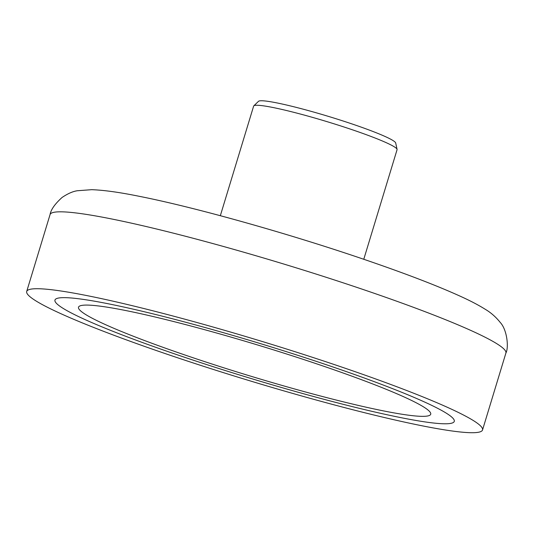<?xml version="1.0" encoding="UTF-8"?>
<svg xmlns="http://www.w3.org/2000/svg" width="534" height="534" viewBox="0 0 534 534"><rect width="100%" height="100%" fill="white"/><g stroke="black" fill="none" stroke-linecap="round" stroke-linejoin="round"><path stroke-width="0.8" d="M253.804 105.852L258.496 101.327A71.776 6.208 16.9 0 1 354.716 124.863A71.776 6.208 16.9 0 1 395.694 143.005L397.076 149.38A74.954 6.481 -163.1 0 0 354.282 130.436A74.954 6.481 -163.1 0 0 253.804 105.852A74.954 6.481 -163.1 0 0 253.63 106.126L220.335 215.696M346.573 368.727A238.204 20.606 -163.1 0 0 26.7 291.471A238.204 20.606 -163.1 0 0 162.656 352.707A238.204 20.606 -163.1 0 0 482.536 429.963A238.204 20.606 -163.1 0 0 346.573 368.727M174.057 353.702A208.667 18.049 -163.1 0 0 454.274 421.373A208.667 18.049 -163.1 0 0 335.172 367.732A208.667 18.049 -163.1 0 0 54.962 300.055A208.667 18.049 -163.1 0 0 174.057 353.702A208.667 18.049 -163.1 0 0 454.274 421.373A208.667 18.049 -163.1 0 0 335.172 367.732A208.667 18.049 -163.1 0 0 54.962 300.055A208.667 18.049 -163.1 0 0 174.057 353.702M363.774 259.277L397.062 149.7A74.954 6.481 -163.1 0 0 397.076 149.38M183.562 354.529A184.05 15.92 -163.1 0 0 430.718 414.217A184.05 15.92 -163.1 0 0 325.673 366.905A184.05 15.92 -163.1 0 0 78.511 307.21A184.05 15.92 -163.1 0 0 183.562 354.529A184.05 15.92 -163.1 0 0 430.718 414.217A184.05 15.92 -163.1 0 0 325.673 366.905A184.05 15.92 -163.1 0 0 78.511 307.21A184.05 15.92 -163.1 0 0 183.562 354.529M369.942 291.824A238.204 20.606 -163.1 0 0 50.062 214.568C50.89 209.662 54.895 203.961 62.084 197.46C67.818 193.595 72.924 191.359 77.403 190.738L91.668 189.683C103.803 190.097 119.763 192.327 139.561 196.372C196.605 207.633 291.958 234.539 367.979 260.719C406.507 273.942 437.299 285.79 460.348 296.263C470.24 300.742 478.537 305.081 485.226 309.273C490.866 312.59 495.866 316.982 500.224 322.436C507.14 329.745 508.935 347.567 505.898 353.061A238.204 20.606 -163.1 0 0 369.942 291.824M50.062 214.568L26.7 291.471M505.898 353.061L482.536 429.963"/></g></svg>
